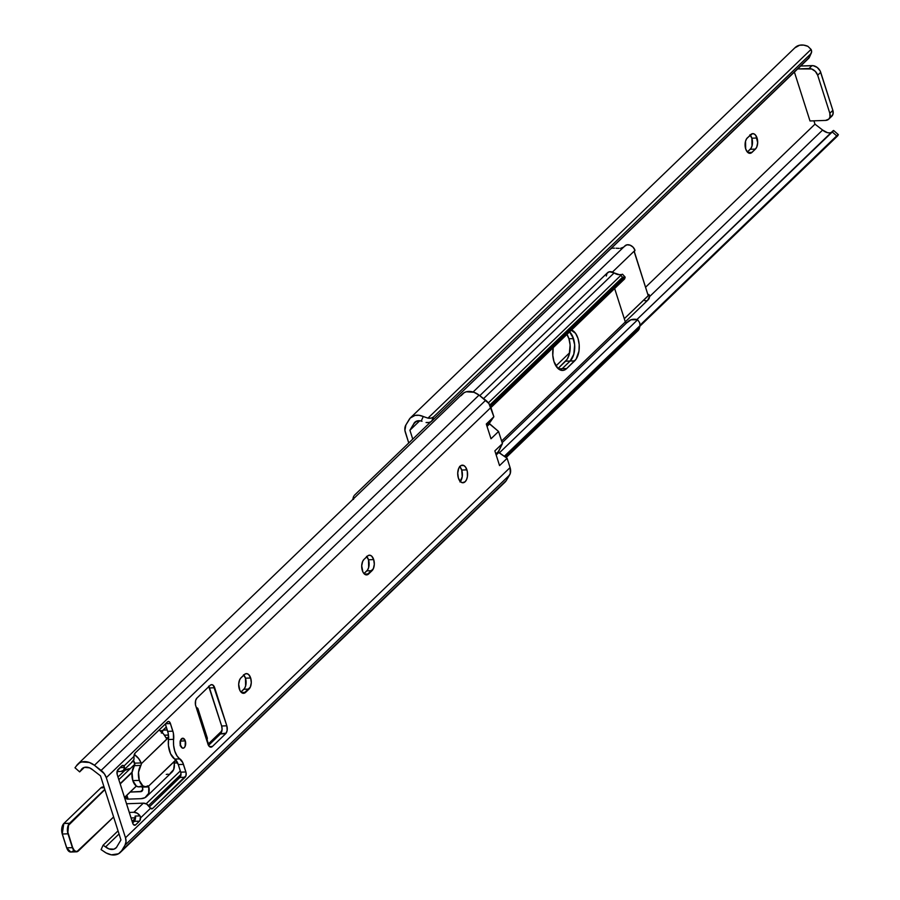 <?xml version="1.0" encoding="UTF-8"?>
<svg xmlns="http://www.w3.org/2000/svg" width="900" height="900" viewBox="0 0 900 900"><rect width="100%" height="100%" fill="white"/><g stroke="black" fill="none" stroke-linecap="round" stroke-linejoin="round"><path stroke-width="1.35" d="M749.914 134.809L751.871 138.195A8.213 4.59 88 0 1 750.217 149.287L755.404 149.107L750.217 149.287L747.36 152.032L750.949 148.399L752.029 145.935L751.871 138.195L757.058 138.015A8.213 4.59 -92 0 1 755.404 149.107L751.995 152.381L747.877 152.528L751.995 152.381A8.213 4.59 -92 0 1 749.959 153.326A8.213 4.59 -92 0 1 745.268 147.172A8.213 4.59 -92 0 1 747.36 137.858L752.456 133.672L754.256 133.999L755.865 135.529L757.676 142.695L756.742 147.094L755.404 149.107L751.174 152.989L749.396 153.281L747.653 152.336L745.695 148.95L745.538 141.21L746.629 138.746L750.758 134.584A8.213 4.59 -92 0 1 752.794 133.639A8.213 4.59 -92 0 1 757.058 138.015L751.871 138.195A8.213 4.59 88 0 0 750.206 135.112M809.291 57.454L431.572 421.29L433.553 416.936L431.572 421.29L808.605 58.387L810.585 54.034L433.553 416.936A7.819 5.04 -155.6 0 1 427.961 418.14L431.179 418.106L433.553 416.936L810.585 54.034L811.597 51.953L811.058 49.399L427.961 418.14L423.281 416.52L421.223 421.054L418.815 420.716L414.866 422.235L409.916 430.234L419.76 420.761L409.916 430.234L413.674 423.956L416.588 421.144L413.674 423.956A9.304 6.896 46.1 0 1 414.844 422.246A9.304 6.896 46.1 0 1 421.223 421.054L423.281 416.52L419.04 415.294L415.012 415.418L410.243 418.05L405.877 424.98L404.91 430.391L408.746 442.991L405.371 432.428A11.734 8.696 46.1 0 1 405.877 424.98L409.162 419.501A15.412 11.419 46.1 0 1 410.569 417.713A15.412 11.419 46.1 0 1 423.281 416.52L427.961 418.14L811.058 49.399L807.885 46.328A15.412 11.419 -133.9 0 0 795.173 47.531L410.569 417.713M810 120.96L794.396 72.067L810 120.96L825.548 120.42L810 120.96M409.916 430.234L412.751 439.132L409.916 430.234M645.671 287.134L814.984 124.166L813.915 120.825L814.984 124.166L645.671 287.134M431.572 421.29L429.244 422.46L426.082 422.505A7.819 5.04 24.4 0 0 431.572 421.29M421.223 421.054L421.999 421.279M827.291 132.604L822.623 130.05L649.485 296.707L822.623 130.05L814.984 124.166L822.623 130.05A9.304 6.896 -133.9 0 0 831.127 132.615M636.93 319.522L833.636 130.669A7.819 0.585 131.3 0 0 833.636 130.5A7.819 0.585 131.3 0 0 832.016 131.749L636.93 319.522M640.102 325.103L836.707 135.866L832.016 131.749L836.707 135.866L640.102 325.103M640.035 325.654L836.707 135.866A7.819 0.585 -48.7 0 1 838.327 134.618A7.819 0.585 -48.7 0 1 838.316 134.809L640.035 325.654M837.889 135.608L836.707 136.642L837.889 135.608M831.836 132.356L829.688 132.851M830.891 116.888L832.984 114.233L832.849 110.351L820.159 70.965L817.245 67.477L813.33 65.711L800.674 66.015L812.025 65.621L808.999 68.535L812.025 65.621A7.819 5.794 -133.9 0 1 820.71 72.304L817.684 75.218L829.822 113.265L832.849 110.351L820.71 72.304L817.684 75.218L815.366 71.415L811.643 68.974L797.648 68.929L808.999 68.535A7.819 5.794 46.1 0 1 817.684 75.218L829.822 113.265A7.819 5.794 46.1 0 1 828.765 119.138L829.957 117.146L829.822 113.265L832.849 110.351A7.819 5.794 -133.9 0 1 831.791 116.212L828.765 119.138A7.819 5.794 46.1 0 1 825.548 120.42L828.776 119.126M811.327 52.999A7.819 5.04 -155.6 0 1 810.585 54.034L808.605 58.387A7.819 5.04 24.4 0 0 809.347 57.352L811.327 52.999A7.819 5.04 -155.6 0 0 811.058 49.399L807.885 46.328L803.644 45.113L799.616 45.225L794.846 47.858M566.528 333.72L568.935 338.76A16.616 9.304 88 0 1 565.582 361.204L570.116 361.046L573.795 354.262L574.661 344.812L573.469 338.603A16.616 9.304 -92 0 1 570.116 361.046L565.582 361.204L558 368.505L567.067 359.404L569.261 354.42L570.116 344.97L568.935 338.76L573.469 338.603L569.509 331.74L572.4 335.88L574.661 344.812L573.795 354.262L570.116 361.046A16.616 9.304 88 0 0 574.74 346.556A16.616 9.304 88 0 0 569.621 331.841A16.616 9.304 -92 0 1 573.469 338.603L568.935 338.76A16.616 9.304 88 0 0 566.977 334.395M623.835 247.072L620.516 248.344A9.304 6.896 -133.9 0 0 623.486 247.331M625.286 321.829L648.293 299.689A6.57 4.86 -133.9 0 0 649.204 294.863L624.285 318.724L649.17 294.772L648.034 295.088L634.241 251.854L634.995 250.357L612.439 272.059L634.995 250.357L633.082 247.196L630.113 245.171L626.974 244.811L624.634 246.229M634.331 251.719L634.961 250.245A6.57 4.86 -133.9 0 0 630.45 245.306A6.57 4.86 -133.9 0 0 625.005 245.812L473.108 392.006M562.174 368.696L560.509 369.923L562.174 368.696A16.616 9.304 -92 0 1 560.317 370.024A16.616 9.304 88 0 0 562.174 368.696L558.371 368.831L562.174 368.696L570.116 361.046L562.174 368.696L566.707 368.527L563.276 370.373L561.442 370.361L557.933 368.438L553.972 361.575A16.616 9.304 -92 0 1 553.241 347.614L552.791 355.365L553.972 361.575A16.616 9.304 -92 0 0 562.601 370.44A16.616 9.304 -92 0 0 566.707 368.527L562.174 368.696L570.116 361.046L562.174 368.696M555.941 365.94L569.678 352.721L555.941 365.94M354.319 495.371L430.56 421.999L354.319 495.371M353.34 497.205L353.565 499.343L353.689 496.204M619.144 248.366L617.625 248.31L619.144 248.366M616.061 248.22L617.625 248.31L616.061 248.22M613.102 248.209L614.531 248.164L613.102 248.209M610.729 248.805L611.82 248.411L610.729 248.805M644.816 300.735L646.346 300.679M647.674 300.173L649.474 296.483L649.17 294.772L648.011 294.48M648.799 294.446L647.933 294.75M648.034 295.088L634.331 251.64L648.034 295.088M606.308 276.041L607.072 273.24L609.401 271.766L614.137 272.925L483.581 398.588L614.137 272.925A6.57 4.86 -133.9 0 0 607.489 272.756L479.79 395.662M639.349 328.466L639.394 327.397L638.37 330.3L638.854 328.331L505.192 456.975L638.854 328.331L640.035 325.665L504.281 456.334L640.035 325.665L639.664 322.751L637.661 319.759L499.309 452.925L637.661 319.759L636.413 319.41A14.783 10.946 -133.9 0 0 627.885 321.671L502.144 442.688M627.03 322.627L631.024 319.77L637.661 319.759L639.664 322.751L640.035 325.665L638.37 330.3L506.104 457.605L639 329.456M459.945 481.106L461.407 479.7L459.945 481.106M626.861 322.774L625.32 321.941L614.644 288.506L625.32 321.941L501.615 441.011L625.32 321.941A1.091 0.81 -133.9 0 0 626.974 322.695M570.533 329.659L575.606 333.405L578.014 338.434L579.195 344.655L578.97 351.101L576.135 359.089L566.707 368.527L574.661 360.877L570.116 361.046L574.661 360.877A16.616 9.304 -92 0 0 579.127 343.969A16.616 9.304 -92 0 0 571.579 329.963M624.623 278.91L490.939 407.576L624.623 278.91L625.14 277.245L490.41 406.159L624.533 277.076L622.553 277.267L489.836 405L622.553 277.267L620.842 275.377L488.396 402.851L620.842 275.377L622.553 277.267L625.14 277.245L624.623 278.91M621.54 274.759L620.842 275.377L621.54 274.759M621.653 274.5L619.492 274.702L621.653 274.5M614.137 272.925A9.304 6.896 -133.9 0 0 619.492 274.702L614.137 272.925M640.035 325.665L639.304 328.646M624.533 277.076L625.14 277.245M459.945 481.928L462.229 476.752L461.723 470.048L466.909 469.856A8.797 4.928 -92 0 1 462.96 482.76A8.797 4.928 -92 0 1 458.381 478.058L457.729 473.04L458.719 468.338L461.036 465.525L463.905 465.559L465.626 467.19L467.303 471.454L467.415 476.561L466.571 479.576L465.131 481.748L462.341 482.704L460.485 481.691L458.381 478.058A8.797 4.928 -92 0 1 462.33 465.165A8.797 4.928 -92 0 1 466.909 469.856L461.723 470.048A8.797 4.928 88 0 0 459.787 466.571M366.84 556.684A8.213 4.59 88 0 1 368.505 559.766L368.662 567.506L367.582 569.97L363.994 573.604L366.851 570.859L372.026 570.679L368.629 573.952L364.5 574.099L368.629 573.952A8.213 4.59 -92 0 1 366.593 574.898A8.213 4.59 -92 0 1 361.901 568.744A8.213 4.59 -92 0 1 363.983 559.429L367.391 556.144A8.213 4.59 -92 0 1 369.428 555.199A8.213 4.59 -92 0 1 373.691 559.586A8.213 4.59 -92 0 1 372.026 570.679L366.851 570.859A8.213 4.59 88 0 0 368.505 559.766L373.691 559.586L374.31 564.266L373.376 568.654L366.93 574.864L364.286 573.908L362.858 571.86L361.71 565.83L362.644 561.442L363.983 559.429L368.213 555.536L369.99 555.244L371.734 556.189L373.691 559.586L368.505 559.766L366.548 556.38M243.81 675.101A8.213 4.59 88 0 1 245.475 678.184L245.632 685.924L244.553 688.387L240.964 692.021L243.821 689.276L249.007 689.085L245.599 692.37L241.481 692.516L245.599 692.37A8.213 4.59 -92 0 1 243.562 693.315A8.213 4.59 -92 0 1 238.871 687.15A8.213 4.59 -92 0 1 240.964 677.846L244.361 674.561A8.213 4.59 -92 0 1 246.398 673.616A8.213 4.59 -92 0 1 250.661 678.004A8.213 4.59 -92 0 1 249.007 689.085L243.821 689.276A8.213 4.59 88 0 0 245.475 678.184L250.661 678.004L251.28 682.684L250.346 687.071L243.9 693.281L241.256 692.325L239.828 690.278L238.68 684.248L239.614 679.86L240.964 677.846L245.183 673.954L246.96 673.661L248.704 674.606L250.661 678.004L245.475 678.184L243.518 674.798M180.484 745.549A4.984 2.79 -92 0 1 182.722 738.236A4.984 2.79 -92 0 1 185.31 740.903L180.326 741.071L185.31 740.903L185.119 746.404L183.814 748.001L182.194 747.979L180.259 744.637L180.675 740.036L183.071 738.259L185.31 740.903A4.984 2.79 -92 0 1 183.071 748.204A4.984 2.79 -92 0 1 180.484 745.549M120.949 839.959L100.485 775.834L92.846 769.95L100.485 775.834L120.949 839.959L117.191 846.236A9.304 6.896 46.1 0 1 116.01 847.935A9.304 6.896 46.1 0 1 105.559 846.923L119.036 833.962L105.559 846.923L103.073 845.258L118.046 830.857L103.073 845.258L108.9 848.891L113.929 849.173L116.404 847.519L120.949 839.959M460.316 481.522A8.797 4.928 88 0 0 461.723 470.048L459.619 466.414M180.225 745.785L180.135 741.082M208.89 686.554A5.861 3.285 88 0 1 209.498 687.949L214.684 687.758L209.498 687.949L221.648 725.996L226.822 725.805L221.648 725.996A5.861 3.285 88 0 1 220.455 733.916L225.641 733.725L212.389 746.482L211.185 747.135L209.295 746.449L195.491 704.914L195.638 700.447L196.942 698.062L210.184 685.305L211.399 684.653L213.289 685.339L226.822 725.805L227.16 730.283L226.159 733.095L220.455 733.916L208.507 745.425L220.455 733.916L222.086 729.337L221.648 725.996L208.654 686.171M132.638 822.96L134.944 820.395L135.101 816.075L135.653 817.808L135.101 816.075L140.017 815.906L140.4 816.727L139.939 820.586L135.709 824.816L134.471 825.244L132.964 823.815L117.259 774.754L117.18 771.075L121.826 765.832L124.02 765.979L133.987 756.383L135.079 753.075L167.839 721.643L169.11 721.654L170.19 722.925L173.374 733.117L173.61 745.335L174.757 751.05L176.951 755.775L182.779 762.615L186.075 772.695L185.974 775.676L152.741 808.425L150.547 808.268L140.58 817.864A3.915 2.183 -92 0 1 139.489 821.171L135.709 824.816A3.915 2.183 -92 0 1 134.741 825.266A3.915 2.183 -92 0 1 132.705 823.185L117.259 774.754A3.915 2.183 -92 0 1 118.046 769.477L121.826 765.832A3.915 2.183 -92 0 1 122.794 765.383A3.915 2.183 -92 0 1 124.02 765.979L124.571 767.475L123.559 770.299L120.859 771.457L117.056 771.592L120.859 771.457A6.255 4.635 46.1 0 0 123.435 770.434A6.255 4.635 46.1 0 0 124.571 767.475L119.948 767.644L124.571 767.475L124.02 765.979L133.987 756.383A3.915 2.183 -92 0 1 135.079 753.075L167.445 721.924A3.915 2.183 -92 0 1 168.412 721.474A3.915 2.183 -92 0 1 170.438 723.566L172.868 731.171A11.734 6.559 -92 0 1 173.644 739.339L168.469 739.53L168.188 733.298L165.33 723.96L167.681 731.351L172.868 731.171L167.681 731.351A11.734 6.559 88 0 1 168.469 739.53A16.819 9.405 88 0 0 174.701 759.082L170.55 753.761L168.424 745.515L168.469 739.53L173.644 739.339A16.819 9.405 -92 0 0 179.888 758.903A11.734 6.559 -92 0 1 183.465 764.381L185.895 771.986A3.915 2.183 -92 0 1 185.107 777.262L152.741 808.425A3.915 2.183 -92 0 1 151.774 808.875A3.915 2.183 -92 0 1 150.547 808.268L146.722 804.105L143.347 803.16L133.886 812.273L137.261 813.217L140.017 815.906L135.101 816.075A3.915 2.183 88 0 1 134.303 821.351L139.489 821.171L134.303 821.351L132.638 822.96M149.468 806.76L180.562 776.486L180.889 772.875L178.279 764.561L174.701 759.082L179.888 758.903L174.701 759.082A11.734 6.559 88 0 1 178.279 764.561L183.465 764.381L178.279 764.561L180.709 772.166L185.895 771.986L180.709 772.166A3.915 2.183 88 0 1 179.921 777.454L185.107 777.262L179.921 777.454L149.468 806.76M503.111 483.604L504.911 482.265A15.412 11.419 -133.9 0 0 506.306 480.499L509.591 475.02L124.987 845.201L121.703 850.691L506.306 480.499L510.289 473.4L510.086 467.584L125.494 837.765A11.734 8.696 46.1 0 1 124.987 845.201L509.591 475.02A11.734 8.696 -133.9 0 0 510.086 467.584L507.127 458.303L499.556 465.593L494.865 450.866L502.436 443.576L498.566 431.471L490.995 438.761L486.293 424.035L493.864 416.745L490.905 407.475A11.734 8.696 -133.9 0 0 485.719 400.23L479.048 395.1A15.412 11.419 -133.9 0 0 462.42 393.952L77.816 764.134A15.412 11.419 46.1 0 1 94.444 765.281L479.048 395.1L94.444 765.281L101.115 770.423L485.719 400.23L101.115 770.423A11.734 8.696 46.1 0 1 106.301 777.656L490.905 407.475L106.301 777.656L125.494 837.765L510.086 467.584L507.127 458.303L498.375 452.059L502.436 443.576L498.566 431.471L489.251 423.461L493.864 416.745L488.902 403.526L479.048 395.1L473.963 392.287L466.346 391.77L464.197 392.636L461.002 395.73M120.285 852.469L504.889 482.287L121.703 850.691A15.412 11.419 46.1 0 1 120.285 852.469A15.412 11.419 46.1 0 1 103.657 851.321L101.093 849.611L103.073 845.258L101.093 849.611L106.133 852.952L111.375 854.831L118.508 853.785L121.703 850.691L124.987 845.201L126.011 841.759L125.494 837.765L106.301 777.656L104.299 773.707L94.444 765.281L89.37 762.48L81.742 761.962L79.594 762.817L76.399 765.923A15.412 11.419 46.1 0 1 77.816 764.134M146.149 803.801L180.315 770.918L146.149 803.801M207.979 744.278L221.906 730.879L207.979 744.278M132.131 821.351L135.394 818.212L132.131 821.351M148.534 805.567L181.013 774.304L148.534 805.567M81.045 770.096A9.304 6.896 46.1 0 1 82.091 768.668A9.304 6.896 46.1 0 1 92.846 769.95L89.561 767.857L84.476 767.351L81.9 768.87L79.661 771.896L84.341 767.385L79.661 771.896L74.981 767.779L76.399 765.923L74.981 767.779L79.661 771.896L83.554 767.689L81.045 770.096M133.74 824.884L135.709 824.816L133.74 824.884M135.394 817.819L131.04 817.965L135.394 817.819M129.274 812.43L133.886 812.273L129.274 812.43M126.506 803.756L143.347 803.16L126.506 803.756M150.784 808.492L152.741 808.425L150.784 808.492M165.566 723.735L170.438 723.566L165.566 723.735M134.01 757.53L133.987 756.383L134.01 757.53M131.828 762.019L133.785 759.926L134.032 758.374A6.255 4.635 -133.9 0 1 132.896 761.321L123.435 770.434M180.371 745.155A4.984 2.79 88 0 0 180.248 741.476M197.438 707.962L197.752 709.268L197.438 707.962L196.268 707.602L197.899 708.525L197.516 709.447L196.808 708.998L195.761 705.982A5.861 3.285 -92 0 1 196.942 698.062L210.184 685.305A5.861 3.285 -92 0 1 211.635 684.63A5.861 3.285 -92 0 1 214.684 687.758L226.822 725.805A5.861 3.285 -92 0 1 225.641 733.725L212.389 746.482L209.453 746.584L212.389 746.482A5.861 3.285 -92 0 1 210.949 747.158A5.861 3.285 -92 0 1 207.9 744.03L206.989 740.88L207.349 738.146M197.752 709.268L196.526 708.413L207.124 741.6L206.865 737.494L205.841 737.1M133.886 812.273A6.255 4.635 46.1 0 1 140.017 815.906L140.58 817.864L150.547 808.268L149.479 806.794A6.255 4.635 -133.9 0 0 143.347 803.16L133.886 812.273M489.319 422.978A0.787 0.585 -133.9 0 0 489.577 423.956L487.046 426.386L489.577 423.956L498.566 431.471L490.995 438.761L486.293 424.035L493.864 416.745L486.743 425.441L489.319 422.978M498.375 451.553A0.787 0.585 -133.9 0 0 498.746 452.531L496.181 455.006L498.746 452.531L507.127 458.303L499.556 465.593L494.865 450.866L502.436 443.576L498.375 451.553L495.855 453.983L498.375 451.553M176.018 759.893L148.466 786.251L145.159 786.645L142.852 785.846L139.297 780.39L138.51 772.256L140.884 765.428L134.404 765.664A11.734 6.559 88 0 0 132.817 780.615L139.297 780.39A11.734 6.559 -92 0 1 140.884 765.428L141.289 763.762L168.761 737.156M140.963 786.195L138.679 786.87L136.373 786.071L132.817 780.615L132.03 772.492L134.797 764.528L133.2 760.275M162.124 733.084L162.866 730.519L166.331 727.11L163.204 730.114A3.915 2.183 88 0 0 162.18 732.476M142.166 786.758A1.958 1.091 88 0 1 142.312 787.129L148.77 786.904L142.312 787.129L142.627 788.119A3.915 2.902 46.1 0 1 142.11 791.055A3.915 2.902 46.1 0 1 140.501 791.696L142.808 789.469L140.501 791.696L130.219 792.056L141.649 791.381L142.808 789.457L142.065 786.589M169.976 773.539L173.644 769.624L174.679 761.018L148.466 786.251A1.958 1.091 -92 0 0 147.78 785.857L147.78 785.857A1.958 1.091 -92 0 0 147.442 785.97A11.734 6.559 -92 0 1 145.384 786.645A11.734 6.559 -92 0 1 139.297 780.39L132.817 780.615A11.734 6.559 88 0 0 138.904 786.87L145.384 786.645M167.096 738.754L165.893 737.73L168.446 737.629L166.5 738.574L167.501 738.54L141.289 763.762L141.131 762.941L141.289 763.762A1.958 1.091 -92 0 1 140.884 765.428L134.404 765.664A1.958 1.091 88 0 0 134.674 763.166L141.131 762.941A13.691 10.136 46.1 0 0 134.269 754.481L138.668 758.576L141.131 762.941L134.674 763.166L134.359 762.176A3.915 2.902 46.1 0 0 133.47 760.59M113.377 729.911A3.915 1.451 162.3 0 0 111.881 730.89L97.324 745.357L113.479 729.855M166.657 738.675L163.316 733.691L159.053 730.001A13.691 10.136 -133.9 0 1 165.893 737.73L168.446 737.629A1.958 1.091 -92 0 0 168.581 737.482M164.464 735.199L168.458 735.064L164.464 735.199M167.243 729.967L163.204 730.114L167.243 729.967M176.501 760.894L174.746 760.95L176.501 760.894M126.776 797.411L126.394 798.671L128.126 799.121L141.086 798.671L144.99 797.67L148.669 793.339L148.77 786.904A13.691 10.136 46.1 0 1 146.711 796.421L171.889 772.189A13.691 10.136 -133.9 0 0 174.172 763.661L174.352 761.501L175.624 760.106A1.958 1.091 -92 0 1 175.77 759.994M166.264 774.439L168.21 774.169M146.711 796.421A13.691 10.136 46.1 0 1 141.086 798.671L128.126 799.121L126.889 795.251L128.126 799.121A3.915 1.451 -17.7 0 1 126.293 798.491L125.64 796.455M117.979 777.015L125.01 770.31L129.713 768.735A3.915 1.451 162.3 0 0 124.582 770.67L117.979 777.015M62.91 824.794A7.628 4.264 88 0 0 62.246 833.94L61.672 829.586L62.539 825.514M78.514 850.815L113.625 817.02L78.39 850.928A7.819 4.376 -92 0 1 76.466 851.827L78.502 850.748A7.628 4.264 -92 0 1 72.653 847.564L68.242 833.726A7.628 4.264 -92 0 1 69.784 823.433L104.794 789.345L69.559 823.264A7.819 4.376 88 0 0 67.984 833.816L72.405 847.654A7.819 4.376 88 0 0 76.399 851.827A7.819 4.376 88 0 0 78.39 850.928L113.603 816.964L76.927 851.602L74.475 850.714L72.653 847.564L67.894 832.342L68.535 825.3L104.884 789.637L69.784 823.433L63.889 823.455A7.819 4.376 88 0 0 62.314 834.019L67.984 833.816L72.405 847.654L66.735 847.856A7.819 4.376 88 0 0 70.796 852.03L76.466 851.827A7.819 4.376 -92 0 1 72.405 847.654L66.735 847.856L62.314 834.019L67.984 833.816A7.819 4.376 -92 0 1 69.559 823.264L63.889 823.455L100.867 787.871L104.288 787.748L100.867 787.871A7.819 4.376 -92 0 1 102.802 786.971A7.819 4.376 88 0 0 100.867 787.871L63.889 823.455A7.819 4.376 -92 0 0 62.314 834.019L66.735 847.856A7.628 4.264 88 0 0 67.725 850.016M120.195 783.945L132.03 772.56L120.195 783.945M161.336 733.028L162.743 730.789M136.328 786.049L124.492 797.445L136.328 786.049M118.811 779.636L134.82 764.235M132.075 772.133L120.094 783.664L132.075 772.133M162.529 730.62L160.099 730.699L162.529 730.62A7.819 4.376 88 0 0 161.561 731.891A7.819 4.376 -92 0 1 162.529 730.62L166.297 726.986L162.529 730.62M63.776 823.556L100.755 787.984M62.246 833.94L63.81 823.489M66.668 847.766L62.28 834.019M72.72 851.13A7.819 4.376 -92 0 1 70.729 852.03A7.819 4.376 -92 0 1 66.735 847.856M161.775 732.082A7.628 4.264 -92 0 1 162.675 730.856M136.406 786.094L124.526 797.535L136.373 786.082M837.574 135.945L639.911 326.194M838.327 134.618L833.636 130.5M352.721 499.691L353.385 497.025M625.072 277.02L622.496 274.196M197.876 708.48L207.326 738.09M174.105 763.02L177.649 762.896M100.789 787.905L104.017 786.926M70.796 852.03L66.645 847.822L62.224 833.985"/></g></svg>
